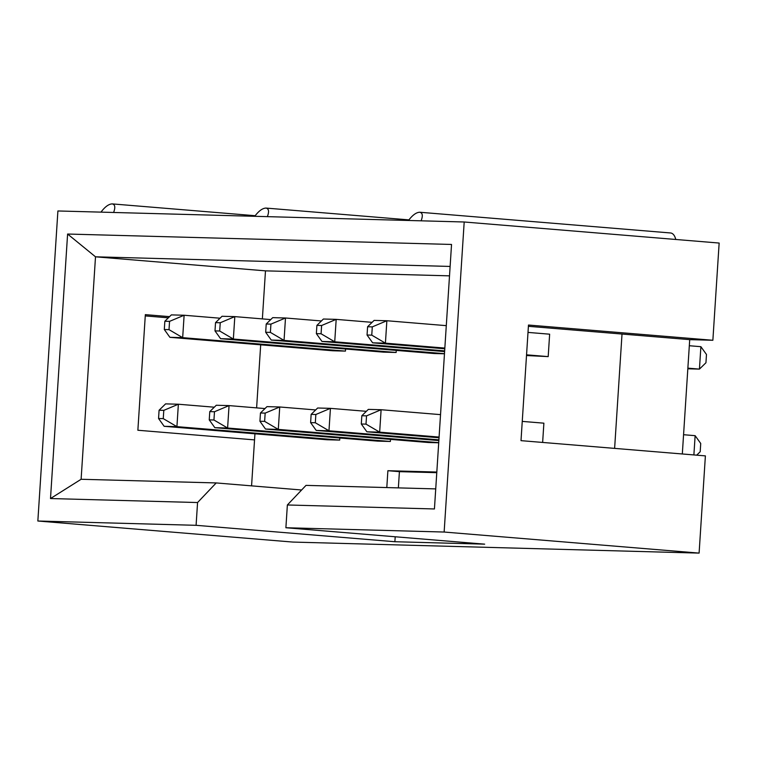 <?xml version="1.0" encoding="UTF-8"?>
<svg xmlns="http://www.w3.org/2000/svg" width="757" height="757" viewBox="0 0 757 757"><rect width="100%" height="100%" fill="white"/><g stroke="black" fill="none" stroke-linecap="round" stroke-linejoin="round"><path stroke-width="1.14" d="M164.146 426.305L326.92 439.751L339.694 440.091L176.92 426.645L164.146 426.305L158.554 418.498L163.257 418.63L163.796 410.36L159.084 410.237L158.554 418.498M159.084 410.237L165.594 403.878L178.368 404.229L214.297 407.2M163.796 410.36L178.368 404.229L176.92 426.645L163.257 418.63M169.899 337.319L332.673 350.765L345.447 351.106L182.674 337.66L169.899 337.319L164.307 329.513L169.019 329.645L169.549 321.375L164.846 321.252L164.307 329.513M164.846 321.252L171.347 314.893L184.121 315.243L220.05 318.214M169.549 321.375L184.121 315.243L182.674 337.66L169.019 329.645M214.837 427.677L377.601 441.123L390.375 441.473L227.602 428.027L214.837 427.677L209.244 419.88L213.947 420.003L214.477 411.742L209.774 411.609L209.244 419.88M209.774 411.609L216.284 405.26L229.059 405.601L264.988 408.572M214.477 411.742L229.059 405.601L227.602 428.027L213.947 420.003M220.59 338.691L383.364 352.137L396.129 352.488L233.355 339.041L220.59 338.691L214.997 330.894L219.7 331.017L220.24 322.756L215.527 322.624L214.997 330.894M215.527 322.624L222.038 316.275L234.812 316.615L270.741 319.586M220.24 322.756L234.812 316.615L233.355 339.041L219.7 331.017M260.465 412.991L259.925 421.252L264.628 421.375L265.168 413.114L260.465 412.991L266.966 406.632L279.74 406.982L278.292 429.399L265.518 429.058L428.292 442.504L438.719 442.779M264.628 421.375L278.292 429.399L438.719 442.656M265.168 413.114L279.74 406.982L315.669 409.944M259.925 421.252L265.518 429.058M266.218 324.005L265.679 332.266L270.391 332.389L270.921 324.128L266.218 324.005L272.719 317.647L285.493 317.997L284.045 340.413L271.271 340.073L434.045 353.519L444.473 353.793M270.391 332.389L284.045 340.413L444.482 353.67M270.921 324.128L285.493 317.997L321.422 320.959M265.679 332.266L271.271 340.073M311.146 414.363L310.616 422.624L315.319 422.756L315.849 414.495L311.146 414.363L317.656 408.004L330.43 408.354L328.973 430.78L316.208 430.43L438.861 440.565M315.319 422.756L328.973 430.78L438.909 439.855M315.849 414.495L330.43 408.354L366.36 411.325M310.616 422.624L316.208 430.43M316.899 325.378L316.369 333.638L321.072 333.771L321.611 325.51L316.899 325.378L323.409 319.019L336.184 319.369L334.726 341.795L321.962 341.445L444.614 351.579M321.072 333.771L334.726 341.795L444.662 350.87M321.611 325.51L336.184 319.369L372.113 322.34M316.369 333.638L321.962 341.445M361.837 415.735L361.297 424.005L366.01 424.128L366.539 415.867L361.837 415.735L368.337 409.386L381.112 409.726L379.664 432.152L366.89 431.802L439.041 437.764M366.01 424.128L379.664 432.152L439.088 437.063M693.885 454.929L695.134 435.672L683.571 434.717M366.539 415.867L381.112 409.726L440.536 414.637M522.254 421.394L543.886 423.172L542.637 442.438M695.134 435.672L700.727 443.47L700.197 451.74L696.686 455.165M361.297 424.005L366.89 431.802M367.59 326.75L367.05 335.02L371.763 335.143L372.293 326.882L367.59 326.75L374.1 320.4L386.865 320.741L385.417 343.167L372.643 342.817L444.794 348.778M526.512 355.535L548.191 356.613L526.56 354.825M687.829 368.791L699.44 369.104L700.887 346.687L689.324 345.731M371.763 335.143L385.417 343.167L444.842 348.078M687.867 368.148L699.44 369.104L705.95 362.754L706.48 354.484L700.887 346.687M372.293 326.882L386.865 320.741L446.289 325.652M528.008 332.408L549.639 334.187L548.191 356.613M367.05 335.02L372.643 342.817M464.192 221.99L421.11 220.817C423.059 215.688 422.595 212.831 419.728 212.244C416.255 212.376 412.508 215.12 408.487 220.476L267.353 216.644C269.303 211.515 268.839 208.658 265.972 208.071C262.499 208.203 258.762 210.948 254.731 216.303L113.597 212.471C115.547 207.342 115.083 204.485 112.216 203.898C108.743 204.03 105.005 206.775 100.974 212.13L57.901 210.966L37.85 521.015L196.091 525.311L394.88 541.728L484.679 544.16L285.891 527.743L444.141 532.039L464.192 221.99L719.15 243.054L712.867 340.272L528.481 325.037L521.005 440.65L705.392 455.884L699.099 553.102L444.141 532.039M699.099 553.102L292.808 542.069L37.85 521.015M145.259 315.915L168.347 317.826M675.736 239.467A11.412 6.482 -85.3 0 0 670.532 232.967L419.728 212.244M682.322 453.973L689.712 339.638L712.867 340.272M100.974 212.13L113.597 212.471M301.617 489.997L216.209 482.938L197.568 502.534L196.091 525.311M197.568 502.534L50.501 498.541L67.6 234.036L451.541 244.454L434.433 508.959L287.367 504.976L306.008 485.379L435.729 488.899M285.891 527.743L287.367 504.976M408.487 220.476L421.11 220.817M254.731 216.303L267.353 216.644M528.405 326.314L689.712 339.638M436.78 472.671L399.412 471.658L398.362 487.887M395.201 536.77L394.88 541.728M399.412 471.658L387.887 470.712L386.799 487.574M449.507 275.851L265.48 270.855L95.505 256.812L81.113 479.276L216.209 482.938M169.559 316.644L145.344 314.638L137.869 430.25L254.541 439.893L251.57 485.862M265.48 270.855L262.367 318.896M450.122 266.436L95.505 256.812L67.6 234.036M436.827 472.037L387.887 470.712M614.618 448.381L622.017 334.045M260.692 344.813L256.614 407.881M254.939 433.799L254.541 439.893M339.827 438L339.694 440.091M390.508 439.382L390.375 441.473M396.271 350.396L396.129 352.488M345.58 349.015L345.447 351.106M81.113 479.276L50.501 498.541M255.166 215.707L112.216 203.898M408.922 219.88L265.972 208.071"/></g></svg>
